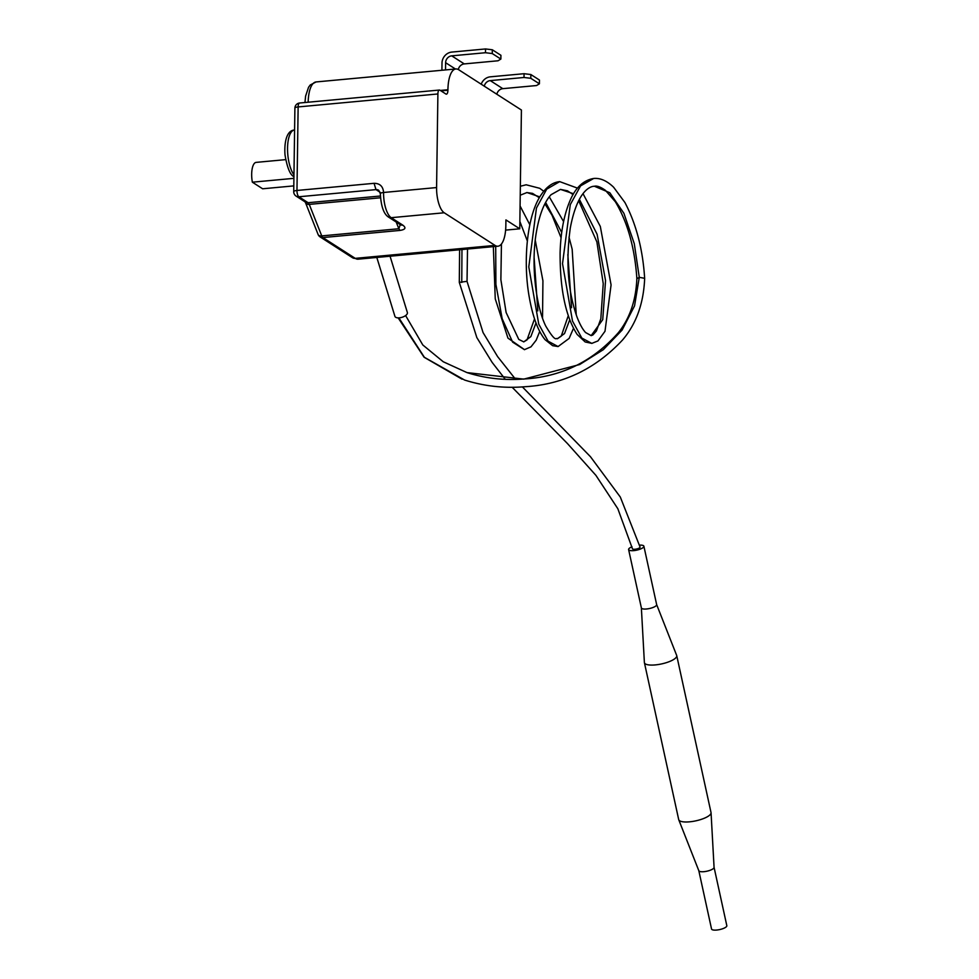 <?xml version="1.0" encoding="UTF-8"?>
<svg xmlns="http://www.w3.org/2000/svg" width="979" height="979" viewBox="0 0 979 979"><rect width="100%" height="100%" fill="white"/><g stroke="black" fill="none" stroke-linecap="round" stroke-linejoin="round"><path stroke-width="1.47" d="M639.63 545.119A7.82 2.301 167.7 0 1 643.888 546.233A7.82 2.301 167.7 0 1 633.756 550.614A7.82 2.301 -12.3 0 1 628.616 549.574A7.82 2.301 -12.3 0 1 632.006 546.796M512.152 387.256L567.477 443.573L595.905 475.353L617.835 508.725L632.434 548.729A3.904 1.15 -12.3 0 0 633.437 549.256A3.904 1.15 -12.3 0 0 637.757 548.681A3.904 1.15 -12.3 0 0 640.07 547.065L620.319 497.063L590.484 456.74L522.382 386.901M656.615 604.508A7.82 2.301 167.7 0 1 656.652 604.606A7.82 2.301 167.7 0 1 646.507 608.987A7.82 2.301 -12.3 0 1 641.38 607.947L628.616 549.574M641.367 607.886L644.378 662.465A16.545 4.858 -12.3 0 0 644.415 662.697A16.545 4.858 -12.3 0 0 655.281 664.912A16.545 4.858 167.7 0 0 676.734 655.624A16.545 4.858 167.7 0 0 676.66 655.404L656.64 604.557M676.734 655.624L711.023 812.546A16.545 4.858 167.7 0 1 711.06 812.778A16.545 4.858 167.7 0 1 689.571 821.822A16.545 4.858 -12.3 0 1 678.777 819.827A16.545 4.858 -12.3 0 1 678.704 819.607L644.415 662.697M698.798 870.625A7.82 2.301 -12.3 0 0 698.822 870.735A7.82 2.301 -12.3 0 0 703.925 871.677A7.82 2.301 167.7 0 0 714.07 867.406L711.06 812.778M714.07 867.345L726.822 925.669A7.82 2.301 167.7 0 1 716.689 930.05A7.82 2.301 -12.3 0 1 711.549 929.01L698.81 870.686M515.639 379.387L497.601 356.589L483.063 332.579L467.02 281.34L459.298 282.344M591.879 343.433L581.832 338.073L572.495 321.039L562.521 263.62L570.28 204.635L580.571 185.875L593.69 178.459C600.249 177.848 606.882 180.76 613.6 187.209L624.932 202.531C636.264 224.179 642.836 249.449 644.647 278.317L639.275 277.326L637.072 278.55M376.817 257.453L394.929 316.364A6.51 2.974 -17.1 0 0 399.359 317.832A6.51 2.974 162.9 0 0 407.374 312.534L390.058 256.217M505.849 225.451L505.923 219.908L519.763 228.805L521.415 110.027L458.772 69.79A27.608 10.206 84.7 0 0 455.847 68.971A27.608 10.206 84.7 0 0 447.929 89.738L447.917 90.239A5.213 1.921 -95.3 0 1 446.424 94.155A5.213 1.921 -95.3 0 1 445.873 94.008L439.938 90.203A5.213 1.921 84.7 0 0 439.387 90.044A5.213 1.921 84.7 0 0 437.894 93.96L298.13 106.931A5.213 1.921 -95.3 0 1 299.623 103.015A5.213 5.213 0 0 0 294.899 108.118A5.213 1.346 0.8 0 1 298.13 106.931L296.967 190.464L374.076 183.318C379.925 183.354 383.095 186.414 383.572 192.484L436.585 187.564A20.84 7.71 84.7 0 0 444.209 212.773L495.007 245.399A27.608 10.206 84.7 0 0 497.932 246.218A27.608 10.206 84.7 0 0 505.849 225.451M293.81 185.888L262.629 188.788L252.362 182.192A15.627 5.776 -95.3 0 1 256.155 162.379L285.648 159.638M293.92 178.337L252.362 182.192M505.617 230.114L519.763 228.805M436.585 187.564L437.894 93.96M441.908 70.268L442.006 63.035A10.414 9.3 122.7 0 1 451.784 52.083L485.523 48.95L485.474 52.719L451.735 55.852A6.51 5.813 122.7 0 0 445.616 62.705L445.518 69.937M485.523 48.95L492.315 49.77L492.266 53.551L485.474 52.719M536.553 85.54L539.405 83.815L539.453 80.045L530.851 74.526L530.802 78.296L524.01 77.476L490.271 80.608L502.814 88.661L536.553 85.54M530.802 78.296L539.405 83.815M458.307 69.521A6.51 5.813 122.7 0 1 464.279 63.916L498.017 60.784L500.856 59.07L500.918 55.289L492.315 49.77M492.266 53.551L500.856 59.07M481.203 84.206A10.414 9.3 122.7 0 1 490.32 76.827L524.059 73.706L530.851 74.526M524.059 73.706L524.01 77.476M484.299 86.189A6.51 5.813 122.7 0 1 490.271 80.608M496.842 94.241A6.51 5.813 122.7 0 1 502.814 88.661M296.123 196.118A5.213 4.65 -57.3 0 0 298.864 196.767A5.213 1.921 -95.3 0 1 296.967 190.464A5.213 1.346 0.8 0 0 293.724 191.664A5.213 5.213 0 0 0 296.123 196.118L305.375 202.066A5.213 4.65 -57.3 0 0 308.116 202.714L380.366 196.008M352.489 257.71A5.213 4.65 -57.3 0 0 355.242 258.358A27.608 10.206 -95.3 0 0 358.167 259.178L352.489 257.71L320.121 236.918A5.213 4.65 -57.3 0 0 322.862 237.567L399.97 230.42C405.416 229.575 406.358 227.826 402.822 225.158L391.196 217.693A20.84 7.71 -95.3 0 1 383.572 192.484A5.213 1.346 0.8 0 0 380.341 193.658L378.726 190.269A5.213 4.65 -57.3 0 0 375.985 189.62L374.076 183.318M320.121 236.918A5.213 5.213 0 0 1 318.089 234.458A5.213 2.998 -21.6 0 0 321.736 235.902L309.254 204.391A5.213 1.921 84.7 0 0 308.116 202.714L298.864 196.767L375.985 189.62L380.17 192.3M399.97 230.42L398.845 228.743L400.264 224.644M400.081 224.118L400.068 224.509A5.213 4.65 -57.3 0 0 402.822 225.158M578.638 200.646L596.884 241.911L603.235 283.69L600.825 318.787L596.395 331.024L592.858 335.002L591.145 335.589L585.589 332.542C582.664 329.409 579.825 324.294 577.059 317.159C567.93 291.326 565.678 261.577 570.304 227.936C577.169 191.578 589.688 186.218 594.424 186.255L609.807 192.741L623.917 213.349L634.282 243.685L639.275 277.326L634.551 305.864L622.106 330.045L603.309 349.687L579.617 364.555L523.741 379.13L466.983 372.595C484.972 378.286 503.512 380.439 522.59 379.069C560.575 377.27 592.503 361.802 618.361 332.689C629.876 318.297 636.044 300.137 636.864 278.22L636.864 278.293M559.731 181.605L546.686 189.18L536.455 208.013L528.795 266.912L538.756 324.159L548.069 341.157L558.079 346.566L569.142 338.404L573.486 328.332M495.704 246.427L495.9 284.387L502.166 318.701L512.617 342.124L524.487 349.687M461.966 249.547L461.758 282.441M591.157 335.65L602.734 319.656L605.548 280.594L597.092 234.238L579.348 199.275M573.547 193.744L560.465 189.388M573.058 194.576L567.465 190.807L560.465 189.412L551.055 194.711C544.495 201.833 539.674 213.875 536.602 230.836C530.63 263.131 535.819 306.305 545.841 326.24C556.378 343.862 555.913 337.131 557.357 338.771L564.528 333.558L569.729 319.803M571.565 307.749L567.844 254.54M561.713 232.464L545.646 202.433M539.833 196.901L526.886 192.508M523.753 341.904L530.838 336.617L535.978 322.984M537.826 310.881L534.118 257.685M644.659 278.342C643.656 303.306 636.289 323.853 622.546 339.994C595.501 368.961 562.937 384.539 524.854 386.729C504.246 388.455 484.164 386.216 464.584 380.036L424.384 357.298L398.857 317.869M396.177 222L398.845 228.743L321.736 235.902A5.213 1.921 -95.3 0 0 322.862 237.567L355.242 258.358L495.007 245.399M293.969 174.886A24.096 8.909 -95.3 0 1 287.545 148.282A24.096 8.909 -95.3 0 1 294.459 129.987C285.476 130.623 284.265 145.455 285.024 154.963C287.239 167.923 290.237 175.168 294.018 176.697M308.165 102.22A27.608 10.206 -95.3 0 1 316.082 81.942L455.847 68.971M445.616 62.705L455.443 69.007M451.735 55.852L464.279 63.916M440.33 90.447L447.929 89.738M441.003 90.888L447.917 90.239M400.068 224.509L388.455 217.044A5.213 4.65 -57.3 0 0 391.196 217.693L444.209 212.773M318.089 234.458L305.619 202.947A5.213 2.998 -21.6 0 0 309.254 204.391L380.464 197.782M656.652 604.606L643.888 546.233M698.822 870.735L678.777 819.827M459.616 249.767L459.298 282.38L476.834 337.571L492.143 362.401L505.286 379.314M593.702 178.472C580.29 180.723 573.731 192.373 570.647 199.251C564.247 213.642 560.734 231.485 560.098 252.766C559.964 289.331 565.654 316.56 577.145 334.439L585.173 341.965L591.867 343.36L597.961 340.925L604.998 331.281L611.08 284.938L600.323 226.455L583.007 193.658M577.475 188.127L559.731 181.641C552.902 182.278 546.759 186.597 541.314 194.576C526.873 215.111 522.749 261.809 529.358 297.714C532.833 317.086 538.083 331.073 545.083 339.701L552.658 345.685L558.079 346.554M576.252 314.944L572.164 249.229L568.995 237.065M563.586 221.584L549.268 196.828M543.761 191.26L539.71 188.298L526.176 184.786L520.351 186.255M493.343 246.635L495.252 298.852L507.966 338.134L524.499 349.638L530.997 346.835L536.186 340.19L539.723 331.44M542.525 318.163L542.929 280.802L535.268 240.259M529.823 224.729L520.082 205.982M467.032 281.34L467.509 249.033M539.343 197.734L532.515 193.365L526.886 192.569L520.228 195.213M501.444 244.004L500.869 279.664L506.119 312.497L518.772 339.419L523.765 341.867L527.02 339.897L534.534 318.897M466.983 372.595L443.242 361.753L422.806 344.975L405.612 315.568M358.167 259.178L497.932 246.218M304.958 102.514L305.607 96.089L308.544 87.29L310.221 84.989L316.082 81.942M388.455 217.044C383.719 214.009 381.015 206.226 380.341 193.683M305.619 202.947L305.02 201.772M293.724 191.664L294.899 108.118M439.387 90.044L299.623 103.015M462.064 379.179L424.091 357.237L398.159 317.881M594.424 186.255C596.933 185.582 600.604 186.952 605.438 190.354L615.363 201.772C627.563 222.196 634.735 247.687 636.839 278.22M557.357 338.771L561.224 336.164L568.273 315.703M569.337 283.665L568.261 272.052M561.077 237.787L552.058 215.258L544.899 203.828M535.55 286.48L534.485 274.928M527.351 240.993L519.861 221.462"/></g></svg>
